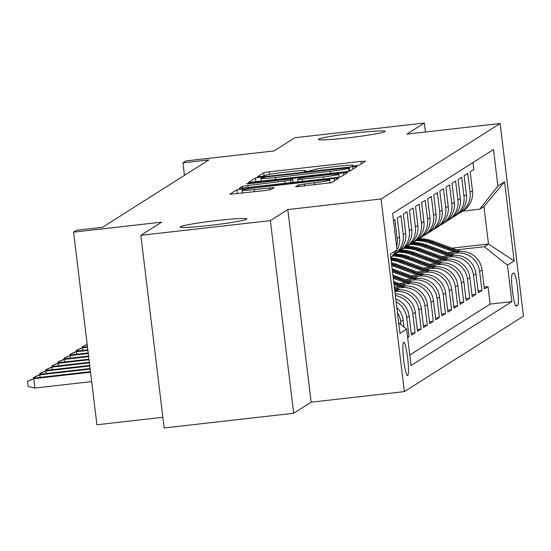 <?xml version="1.0" encoding="UTF-8"?>
<svg xmlns="http://www.w3.org/2000/svg" width="551" height="551" viewBox="0 0 551 551"><rect width="100%" height="100%" fill="white"/><g stroke="black" fill="none" stroke-linecap="round" stroke-linejoin="round"><path stroke-width="0.83" d="M355.154 165.885L359.128 165.217L365.465 161.202L360.974 161.402L269.453 171.795L263.771 172.752L257.434 176.768L260.575 176.623L265.368 175.438A16.502 0.978 -6.9 0 1 283.551 172.38L291.176 171.513A16.502 0.978 -6.9 0 1 305.653 170.741A16.502 0.978 -6.9 0 1 305.543 170.879L304.696 171.423L307.864 171.258L312.658 170.066A16.502 0.978 -6.9 0 1 330.841 167.015L338.466 166.147A16.502 0.978 -6.9 0 1 352.943 165.376A16.502 0.978 -6.9 0 1 352.833 165.507L351.986 166.058L355.154 165.885M217.383 220.503A33.625 1.997 -6.9 0 0 180.115 227.012A33.625 1.997 -6.9 0 0 209.607 225.435A33.625 1.997 -6.9 0 0 246.876 218.933A33.625 1.997 -6.9 0 0 217.383 220.503M355.595 132.929A33.625 1.997 -6.9 0 0 318.326 139.431A33.625 1.997 -6.9 0 0 347.819 137.853A33.625 1.997 -6.9 0 0 385.087 131.352A33.625 1.997 -6.9 0 0 355.595 132.929M407.664 375.513A16.812 2.073 83.5 0 0 407.65 358.122A16.812 2.073 83.5 0 0 403.752 342.15A16.812 2.073 83.5 0 0 403.628 342.192A16.812 2.073 83.5 0 0 403.642 359.583A16.812 2.073 83.5 0 0 407.54 375.555A16.812 2.073 83.5 0 0 407.664 375.513M295.715 186.755L331.564 182.684L338.638 178.187L334.113 178.428L236.902 189.771L229.836 194.276L265.375 190.508L271.058 189.558L274.102 187.609L254.197 189.592A13.796 0.82 -6.9 0 1 242.096 190.24A13.796 0.82 -6.9 0 1 257.386 187.574L317.645 180.728A13.796 0.82 -6.9 0 1 329.739 180.087A13.796 0.82 -6.9 0 1 314.449 182.753L298.725 184.847L295.722 186.83M425.441 131.999L424.36 123.038L294.854 137.736L274.047 150.919L185.976 160.92L182.939 162.841L208.843 159.907L102.527 227.274L76.623 230.215L73.586 232.136L96.9 424.78L162.869 417.286M270.355 220.62L293.662 413.264L311.129 402.196L287.822 209.552L270.355 220.62L140.842 235.325L161.657 222.143L73.586 232.136M287.822 209.552L381.065 198.973L500.136 123.52L523.45 316.157L404.379 391.609L381.065 198.973M424.36 123.038L406.893 134.1L500.136 123.52M344.43 171.891L350.112 170.934L357.179 166.436L352.661 166.677L261.133 177.064L255.45 178.021L248.377 182.519L344.43 171.891M347.874 172.353L340.835 176.809L335.153 177.766L239.106 188.401L242.151 186.445L247.833 185.494L290.632 180.322L292.664 179.013L288.145 179.254L249.5 183.641L246.331 183.814L250.333 183.118L347.874 172.353M293.662 413.264L164.157 427.962L140.842 235.325M407.65 337.577L409.035 336.702L407.561 336.868M396.128 301.803A21.014 20.814 57.6 0 1 406.734 317.693L409.166 316.157L411.466 335.16L415.11 332.852L411.239 333.286M395.363 295.529A21.014 20.814 57.6 0 1 412.809 313.843L415.24 312.307L417.541 331.309L421.184 329.002L417.314 329.443M394.895 291.61L395.646 291.52A21.014 20.814 57.6 0 1 418.884 309.999L421.315 308.457L423.616 327.459L427.259 325.152L423.388 325.593M395.825 288.345L401.72 287.67A21.014 20.814 57.6 0 1 424.959 306.149L427.39 304.607L429.69 323.609L433.334 321.302L429.463 321.743M401.899 284.495L407.795 283.827A21.014 20.814 57.6 0 1 431.034 302.299L433.465 300.756L435.765 319.759L439.409 317.452L435.538 317.893M407.974 280.645L413.87 279.977A21.014 20.814 57.6 0 1 437.108 298.449L439.54 296.906L441.84 315.909L445.483 313.602L441.613 314.042M414.049 276.795L419.945 276.127A21.014 20.814 57.6 0 1 443.183 294.599L445.614 293.056L447.915 312.059L451.558 309.752L447.688 310.192M420.124 272.945L426.019 272.277A21.014 20.814 57.6 0 1 449.265 290.749L451.689 289.206L453.99 308.209L457.633 305.901L453.762 306.342M426.198 269.095L432.094 268.427A21.014 20.814 57.6 0 1 455.34 286.899L457.764 285.356L460.064 304.366L463.715 302.051L459.837 302.492M432.273 265.245L438.169 264.576A21.014 20.814 57.6 0 1 461.414 283.049L463.839 281.506L466.139 300.515L469.789 298.201L465.912 298.642M438.348 261.394L444.244 260.726A21.014 20.814 57.6 0 1 467.489 279.199L469.92 277.663L472.214 296.665L475.864 294.351L471.993 294.792M444.423 257.544L450.319 256.876A21.014 20.814 57.6 0 1 473.564 275.348L475.995 273.813L478.289 292.815L481.939 290.501L479.639 271.498A21.014 20.814 -122.4 0 0 456.393 253.026L450.504 253.694M478.068 290.942L481.939 290.501M472.999 162.579L473.839 169.508L470.189 171.816L472.489 190.825A21.014 20.814 -122.4 0 1 463.019 210.923L460.588 212.466A21.014 20.814 -122.4 0 0 470.058 192.361L467.758 173.358L464.114 175.666L466.415 194.668A21.014 20.814 -122.4 0 1 456.944 214.773L454.513 216.316A21.014 20.814 57.6 0 1 452.626 217.376M454.513 216.316A21.014 20.814 57.6 0 0 463.983 196.211L461.683 177.208L458.039 179.516L460.34 198.518A21.014 20.814 -122.4 0 1 450.87 218.623L448.438 220.166A21.014 20.814 57.6 0 1 446.551 221.226M448.438 220.166A21.014 20.814 57.6 0 0 457.909 200.061L455.608 181.059L451.965 183.366L454.265 202.369A21.014 20.814 -122.4 0 1 444.795 222.473L442.363 224.016A21.014 20.814 57.6 0 1 440.476 225.077M442.363 224.016A21.014 20.814 57.6 0 0 451.834 203.911L449.533 184.909L445.89 187.216L448.19 206.219A21.014 20.814 -122.4 0 1 438.72 226.323L436.289 227.866A21.014 20.814 57.6 0 1 434.402 228.92M436.289 227.866A21.014 20.814 57.6 0 0 445.759 207.761L443.459 188.759L439.815 191.066L442.116 210.069A21.014 20.814 -122.4 0 1 432.638 230.173L430.214 231.716A21.014 20.814 57.6 0 1 428.327 232.77M430.214 231.716A21.014 20.814 57.6 0 0 439.684 211.612L437.384 192.609L433.74 194.916L436.041 213.919A21.014 20.814 -122.4 0 1 426.564 234.023L424.139 235.566A21.014 20.814 57.6 0 1 422.252 236.62M424.139 235.566A21.014 20.814 57.6 0 0 433.609 215.462L431.309 196.459L427.666 198.766L429.966 217.769A21.014 20.814 -122.4 0 1 420.489 237.874L418.064 239.41A21.014 20.814 57.6 0 1 416.177 240.47M458.108 251.566L431.853 241.875A40.189 39.81 -122.4 0 0 418.078 239.403A21.014 20.814 57.6 0 0 427.535 219.312L425.234 200.302L421.591 202.616L423.891 221.619A21.014 20.814 -122.4 0 1 414.414 241.724L411.983 243.26A21.014 20.814 57.6 0 1 410.102 244.32M411.983 243.26A21.014 20.814 57.6 0 0 421.46 223.162L419.159 204.152L415.516 206.467L417.816 225.469A21.014 20.814 -122.4 0 1 408.339 245.574L405.908 247.11A21.014 20.814 57.6 0 1 404.028 248.17M405.908 247.11A21.014 20.814 57.6 0 0 415.385 227.005L413.085 208.002L409.441 210.317L411.742 229.319A21.014 20.814 -122.4 0 1 402.264 249.424L399.833 250.96A21.014 20.814 57.6 0 1 397.953 252.021M399.833 250.96A21.014 20.814 57.6 0 0 409.31 230.855L407.01 211.853L403.366 214.167L405.667 233.169A21.014 20.814 -122.4 0 1 396.19 253.274L393.758 254.81A21.014 20.814 57.6 0 1 392.753 255.409M393.758 254.81A21.014 20.814 57.6 0 0 403.236 234.705L400.935 215.703L397.292 218.017L399.585 237.02A21.014 20.814 -122.4 0 1 397.03 249.851M396.617 246.435A21.014 20.814 57.6 0 0 397.161 238.555L394.86 219.553L393.476 220.434M421.315 308.457A21.014 20.814 -122.4 0 0 398.077 289.984L394.743 290.363M427.39 304.607A21.014 20.814 -122.4 0 0 404.152 286.134L394.364 287.243M433.465 300.756A21.014 20.814 -122.4 0 0 410.226 282.284L399.282 283.524M439.54 296.906A21.014 20.814 -122.4 0 0 416.301 278.434L405.357 279.674M445.614 293.056A21.014 20.814 -122.4 0 0 422.376 274.584L411.432 275.824M451.689 289.206A21.014 20.814 -122.4 0 0 428.451 270.734L417.506 271.98M457.764 285.356A21.014 20.814 -122.4 0 0 434.525 266.884L423.581 268.13M463.839 281.506A21.014 20.814 -122.4 0 0 440.6 263.034L429.656 264.28M469.92 277.663A21.014 20.814 -122.4 0 0 446.675 259.184L435.731 260.43M475.995 273.813A21.014 20.814 -122.4 0 0 452.75 255.333L441.806 256.58M513.711 272.993L512.375 273.84A16.289 2.011 83.5 0 0 512.389 290.694A16.289 2.011 83.5 0 0 516.17 306.163A16.289 2.011 83.5 0 0 516.28 306.122L517.623 305.275A16.289 2.011 83.5 0 0 517.609 288.428A16.289 2.011 83.5 0 0 513.828 272.952A16.289 2.011 83.5 0 0 513.711 272.993M398.662 322.755L406.624 329.085L411.032 365.527L511.879 301.624L507.471 265.183L484.226 246.71L456.579 249.844M406.624 329.085L399.936 333.321L390.363 254.183L397.044 249.947L392.636 213.499L493.482 149.596L497.89 186.045L504.578 181.809L514.152 260.947L507.471 265.183M409.758 355.016L490.121 304.097L488.014 286.651L484.37 288.965L482.07 269.962A21.014 20.814 -122.4 0 0 458.825 251.49L447.88 252.73M458.707 213.526A21.014 20.814 -122.4 0 0 460.588 212.466M473.564 275.348L475.864 294.351M467.489 279.199L469.789 298.201M461.414 283.049L463.715 302.051M455.34 286.899L457.633 305.901M449.265 290.749L451.558 309.752M443.183 294.599L445.483 313.602M437.108 298.449L439.409 317.452M431.034 302.299L433.334 321.302M424.959 306.149L427.259 325.152M418.884 309.999L421.184 329.002M412.809 313.843L415.11 332.852M406.734 317.693L409.035 336.702M403.931 326.943L403.091 320.007A21.014 20.814 -122.4 0 0 396.796 307.334M397.436 312.617A21.014 20.814 57.6 0 1 400.66 321.543L401.032 324.642M484.226 246.71L488.482 244.01L483.943 206.529L479.694 209.222L497.89 186.045M451.992 248.157L488.482 244.01L514.152 260.947M462.654 211.157L479.694 209.222M311.129 402.196L404.379 391.609M182.939 162.841L184.454 175.356M484.143 287.092L488.014 286.651M490.121 304.097L511.879 301.624M415.24 312.307A21.014 20.814 -122.4 0 0 395.15 293.717M393.566 254.376A21.014 20.814 -122.4 0 0 396.782 250.285M409.166 316.157A21.014 20.814 -122.4 0 0 395.783 298.952M397.044 249.947L390.811 257.882M483.943 206.529L504.578 181.809M349.368 167.697L265.892 176.961L261.05 178.18A16.502 0.978 -6.9 0 0 260.94 178.31A16.502 0.978 -6.9 0 0 275.41 177.539L330.325 171.306A16.502 0.978 -6.9 0 0 348.507 168.248L349.368 167.697L349.775 171.051M323.471 176.905A13.796 0.82 -6.9 0 0 338.762 174.24A13.796 0.82 -6.9 0 0 326.66 174.887L305.433 177.291L299.751 178.249L297.719 179.557L323.471 176.905L323.733 179.061M460.677 251.359L433.01 241.145A40.189 39.81 -122.4 0 0 419.228 238.673M454.196 252.014L429.973 243.074A40.189 39.81 -122.4 0 0 416.019 240.594M417.314 239.864A40.189 39.81 57.6 0 1 431.123 242.344L456.593 251.738M454.603 255.209L426.935 244.995A40.189 39.81 -122.4 0 0 413.154 242.523M448.121 255.864L423.898 246.924A40.189 39.81 -122.4 0 0 409.944 244.444M452.034 255.416L425.778 245.725A40.189 39.81 -122.4 0 0 412.003 243.253M411.239 243.714A40.189 39.81 57.6 0 1 425.048 246.187L450.518 255.588M448.528 259.06L420.861 248.845A40.189 39.81 -122.4 0 0 407.079 246.373M442.04 259.714L417.823 250.774A40.189 39.81 -122.4 0 0 403.869 248.294M445.959 259.266L419.704 249.575A40.189 39.81 -122.4 0 0 405.929 247.103M405.164 247.564A40.189 39.81 57.6 0 1 418.974 250.037L444.443 259.438M442.453 262.91L414.786 252.695A40.189 39.81 -122.4 0 0 401.004 250.223M435.965 263.564L411.749 254.624A40.189 39.81 -122.4 0 0 397.794 252.144M439.884 263.116L413.629 253.426A40.189 39.81 -122.4 0 0 399.854 250.953M399.089 251.414A40.189 39.81 57.6 0 1 412.899 253.887L438.369 263.288M436.378 266.76L408.711 256.546A40.189 39.81 -122.4 0 0 394.929 254.073M429.89 267.414L405.674 258.467A40.189 39.81 -122.4 0 0 392.291 255.995M433.802 266.966L407.554 257.276A40.189 39.81 -122.4 0 0 393.779 254.803M393.015 255.265A40.189 39.81 57.6 0 1 406.824 257.737L432.294 267.139M430.303 270.61L402.636 260.396A40.189 39.81 -122.4 0 0 390.817 257.971M423.815 271.264L399.599 262.317A40.189 39.81 -122.4 0 0 391.093 260.203M427.728 270.816L401.479 261.126A40.189 39.81 -122.4 0 0 390.921 258.784M390.983 259.321A40.189 39.81 57.6 0 1 400.749 261.587L426.212 270.989M424.229 274.46L396.562 264.246A40.189 39.81 -122.4 0 0 391.396 262.724M417.741 275.107L393.524 266.167A40.189 39.81 -122.4 0 0 391.74 265.561M421.653 274.667L395.404 264.976A40.189 39.81 -122.4 0 0 391.52 263.764M391.603 264.446A40.189 39.81 57.6 0 1 394.674 265.437L420.137 274.839M418.154 278.31L392.119 268.695M411.666 278.958L392.505 271.884M415.578 278.517L392.264 269.907M392.36 270.672L414.063 278.689M82.347 347.681L82.23 346.71L87.175 344.389M87.196 344.568L82.23 346.71M412.079 282.16L392.891 275.073M405.591 282.808L393.276 278.262M409.503 282.367L393.035 276.285M393.132 277.05L407.988 282.539M76.272 351.531L76.148 350.56L76.761 350.174L83.483 347.171L82.388 347.867L87.519 347.282M76.148 350.56L82.388 347.867L82.698 350.422M83.483 347.171L87.457 346.724M406.004 286.003L393.662 281.451M399.516 286.658L394.048 284.64M403.428 286.217L393.807 282.663M393.903 283.428L401.913 286.389M70.191 355.381L70.073 354.41L70.686 354.024L77.409 351.021L76.313 351.717L87.898 350.402M70.073 354.41L76.313 351.717L76.623 354.272M77.409 351.021L87.829 349.837M399.923 289.854L394.433 287.829M397.354 290.067L394.578 289.041M394.674 289.805L395.838 290.239M64.116 359.231L63.999 358.26L64.612 357.875L71.334 354.872L70.239 355.567L88.277 353.515M63.999 358.26L70.239 355.567L70.549 358.122M71.334 354.872L88.208 352.957M58.041 363.081L57.924 362.11L58.537 361.725L65.259 358.722L64.164 359.417L88.656 356.635M57.924 362.11L64.164 359.417L64.474 361.973M65.259 358.722L88.587 356.077M51.966 366.932L51.849 365.96L52.455 365.575L59.184 362.572L58.089 363.267L89.035 359.755M51.849 365.96L58.089 363.267L58.399 365.823M59.184 362.572L88.966 359.19M45.891 370.782L45.774 369.811L46.38 369.425L53.11 366.422L52.014 367.118L89.407 362.868M45.774 369.811L52.014 367.118L52.324 369.673M53.11 366.422L89.338 362.31M39.817 374.632L39.7 373.661L40.306 373.275L47.035 370.272L45.94 370.968L89.785 365.988M39.7 373.661L45.94 370.968L46.25 373.523M47.035 370.272L89.717 365.423M33.742 378.482L33.625 377.504L34.231 377.125L40.96 374.122L39.865 374.811L90.164 369.101M33.625 377.504L39.865 374.811L40.175 377.373M40.96 374.122L90.095 368.543M34.927 388.035L28.177 386.561L27.55 381.354L34.885 377.972L33.79 378.661L34.927 388.035L91.673 381.595M27.55 381.354L33.79 378.661L90.543 372.221M34.885 377.972L90.474 371.656M395.646 291.52L398.077 289.984M401.72 287.67L404.152 286.134M407.795 283.827L410.226 282.284M413.87 279.977L416.301 278.434M419.945 276.127L422.376 274.584M426.019 272.277L428.451 270.734M432.094 268.427L434.525 266.884M438.169 264.576L440.6 263.034M444.244 260.726L446.675 259.184M450.319 256.876L452.75 255.333M456.393 253.026L458.825 251.49M470.058 192.361L472.489 190.825M397.161 238.555L399.585 237.02M403.236 234.705L405.667 233.169M409.31 230.855L411.742 229.319M415.385 227.005L417.816 225.469M421.46 223.162L423.891 221.619M427.535 219.312L429.966 217.769M433.609 215.462L436.041 213.919M439.684 211.612L442.116 210.069M445.759 207.761L448.19 206.219M451.834 203.911L454.265 202.369M457.909 200.061L460.34 198.518M463.983 196.211L466.415 194.668M479.639 271.498L482.07 269.962M400.66 321.543L403.091 320.007M515.502 305.516L517.623 305.275M352.902 166.092L352.833 165.507M305.612 171.457L305.543 170.879M264.17 176.079L263.771 172.752M269.756 174.343L269.453 171.795M361.27 163.861L360.974 161.402M255.926 181.94L255.45 178.021M261.25 178.049L261.133 177.064M352.957 169.129L352.661 166.677M275.672 179.695L275.41 177.539M330.586 173.462L330.325 171.306M348.873 171.251L348.507 168.248M242.378 188.29L242.151 186.445M248.095 187.65L247.833 185.494M285.211 183.435L284.95 181.279M290.928 182.787L290.632 180.322M293.056 182.546L292.629 179.054M250.381 183.545L250.333 183.118M343.679 175.004L343.383 172.553M298.05 181.982L297.76 179.592M302.499 181.472L302.237 179.316M298.952 186.693L298.725 184.847M304.669 186.052L304.407 183.889M314.711 184.909L314.449 182.753M254.459 191.748L254.197 189.592M269.825 189.875L269.577 187.85M237.378 193.69L236.902 189.771M242.715 189.916L242.585 188.821M334.409 180.886L334.113 178.428M431.853 241.875L433.01 241.145M429.973 243.074L431.123 242.344M425.778 245.725L426.935 244.995M423.898 246.924L425.048 246.187M419.704 249.575L420.861 248.845M417.823 250.774L418.974 250.037M413.629 253.426L414.786 252.695M411.749 254.624L412.899 253.887M407.554 257.276L408.711 256.546M405.674 258.467L406.824 257.737M401.479 261.126L402.636 260.396M399.599 262.317L400.749 261.587M395.404 264.976L396.562 264.246M393.524 266.167L394.674 265.437M353.026 166.085L352.943 165.376M305.736 171.451L305.653 170.741M349.802 171.044L349.396 167.669M261.305 181.327L260.94 178.31M293.091 182.539L292.664 179.013M339.12 177.215L338.762 174.24M298.008 181.982L297.719 179.557M330.097 183.042L329.739 180.087M242.447 193.112L242.096 190.24"/></g></svg>
